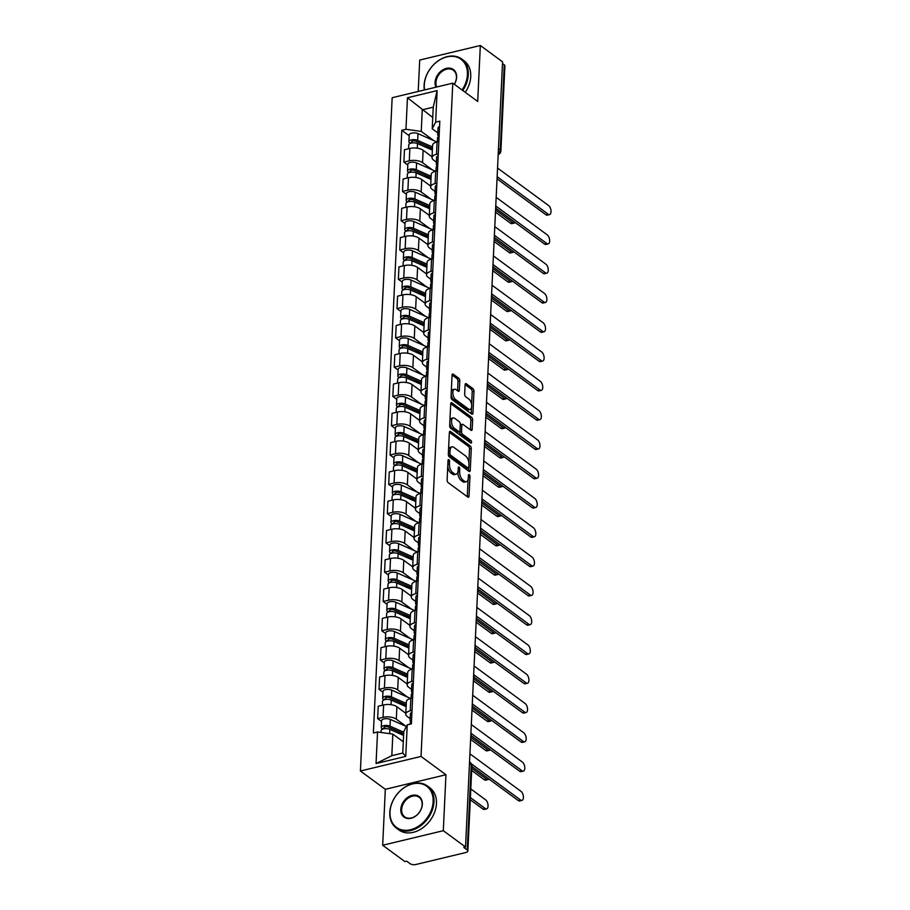 <?xml version="1.0" encoding="UTF-8"?>
<svg xmlns="http://www.w3.org/2000/svg" width="910" height="910" viewBox="0 0 910 910"><rect width="100%" height="100%" fill="white"/><g stroke="black" fill="none" stroke-linecap="round" stroke-linejoin="round"><path stroke-width="1.36" d="M448.869 459.664A1.433 0.717 76.5 0 0 448.471 459.55A1.433 0.717 76.5 0 0 448.038 460.38L447.117 479.968A2.059 1.012 76.5 0 0 448.118 482.618L467.854 497.11A2.059 1.012 76.5 0 0 468.423 497.269A2.059 1.012 76.5 0 0 469.037 496.075L469.958 476.499A1.433 0.717 76.5 0 0 469.253 474.645A1.433 0.717 76.5 0 0 468.855 474.531A1.433 0.717 76.5 0 0 468.423 475.373L468.309 477.898A6.575 3.253 76.5 0 1 466.329 481.72A6.575 3.253 76.5 0 1 464.521 481.219L462.872 480.014A6.575 3.253 76.5 0 1 459.641 471.539L459.766 469.003A1.433 0.717 76.5 0 0 459.061 467.149A1.433 0.717 76.5 0 0 458.663 467.046A1.433 0.717 76.5 0 0 458.23 467.876L458.117 470.413A6.575 3.253 76.5 0 1 456.137 474.224A6.575 3.253 76.5 0 1 454.329 473.735L452.679 472.517A6.575 3.253 76.5 0 1 449.449 464.043L449.574 461.518A1.433 0.717 76.5 0 0 448.869 459.664M459.777 380.869A2.059 1.012 76.5 0 0 458.776 378.23L453.237 374.158A2.059 1.012 76.5 0 0 452.668 373.999A2.059 1.012 76.5 0 0 452.054 375.193L451.03 396.942A2.059 1.012 76.5 0 0 452.031 399.592L471.767 414.096A2.059 1.012 76.5 0 0 472.335 414.243A2.059 1.012 76.5 0 0 472.95 413.049L473.974 391.311A2.059 1.012 76.5 0 0 472.972 388.661L466.284 383.747A2.059 1.012 76.5 0 0 465.715 383.588A2.059 1.012 76.5 0 0 465.101 384.782L464.657 394.087A2.059 1.012 76.5 0 0 465.67 396.737L468.991 399.171A5.494 2.719 76.5 0 1 471.642 404.893A5.494 2.719 76.5 0 1 470.038 409.443A5.494 2.719 76.5 0 1 468.525 409.034L455.535 399.49A5.494 2.719 76.5 0 1 452.873 393.768A5.494 2.719 76.5 0 1 454.477 389.218A5.494 2.719 76.5 0 1 455.99 389.628L458.162 391.22A2.059 1.012 76.5 0 0 458.731 391.368A2.059 1.012 76.5 0 0 459.345 390.185L459.777 380.869L458.014 381.301A2.059 1.012 76.5 0 0 457.002 378.651L452.065 375.022M445.945 774.74L385.317 789.3L382.678 845.254L443.307 830.693L445.945 774.74L421.034 756.438L452.782 83.151L477.693 101.454L480.332 45.5L502.559 61.834L465.533 847.028L463.759 847.449L467.228 849.997L471.232 764.935A4.186 3.139 -53.7 0 0 470.174 762.421L469.537 761.943M443.307 830.693L465.533 847.028M450.53 431.476A2.059 1.012 76.5 0 0 449.961 431.317A2.059 1.012 76.5 0 0 449.347 432.512L448.323 454.261A2.059 1.012 76.5 0 0 449.335 456.9L469.071 471.403A2.059 1.012 76.5 0 0 469.628 471.562A2.059 1.012 76.5 0 0 470.254 470.368L471.278 448.619A2.059 1.012 76.5 0 0 470.265 445.968L450.53 431.476L449.529 431.715M449.676 425.596L450.7 403.847A2.059 1.012 76.5 0 1 451.314 402.664A2.059 1.012 76.5 0 1 451.883 402.811L471.619 417.315A2.059 1.012 76.5 0 1 472.631 419.965L472.188 429.27A2.059 1.012 76.5 0 1 471.573 430.464A2.059 1.012 76.5 0 1 471.005 430.305L462.997 424.424A2.059 1.012 76.5 0 0 462.439 424.276A2.059 1.012 76.5 0 0 461.814 425.471L461.529 431.636A2.059 1.012 76.5 0 0 462.542 434.286L470.868 440.406A1.433 0.717 76.5 0 1 471.562 441.907A1.433 0.717 76.5 0 1 471.141 443.102A1.433 0.717 76.5 0 1 470.743 442.988L450.689 428.246A2.059 1.012 76.5 0 1 449.676 425.596M382.678 845.254L404.904 861.588L406.668 861.167L410.137 863.704A4.186 1.843 -177.3 0 0 415.904 864.5L465.92 852.488A4.186 1.843 -177.3 0 0 467.865 851.043A4.186 1.843 -177.3 0 0 467.228 849.997M385.317 789.3L360.405 770.997L392.164 97.711L452.782 83.151M480.332 45.5L419.703 60.06L418.225 91.455M502.479 63.495L504.254 64.803A4.186 1.843 2.7 0 1 504.902 65.85L500.887 150.901A4.186 1.843 -177.3 0 0 500.238 149.854L504.254 64.803M410.171 718.661L407.259 716.523A9.623 4.232 2.7 0 1 405.78 714.122A9.623 4.232 2.7 0 1 410.251 710.801L412.025 710.369M405.814 713.326L396.885 706.763A9.623 4.232 -177.3 0 0 383.622 704.943L383.042 717.342A9.623 4.232 2.7 0 1 396.305 719.162L406.144 726.385M383.042 717.342L377.65 718.627L381.552 721.505M412.605 697.981L410.842 698.402A9.623 4.232 -177.3 0 0 406.361 701.724L405.78 714.122M383.622 704.943L378.23 706.24L377.65 718.627M411.548 689.37L408.647 687.232A9.623 4.232 2.7 0 1 407.157 684.832A9.623 4.232 2.7 0 1 411.638 681.51L413.402 681.078M382.939 692.214L379.026 689.348L384.418 688.051A9.623 4.232 2.7 0 1 397.681 689.871L407.521 697.094M413.993 668.691L412.219 669.112A9.623 4.232 -177.3 0 0 407.748 672.433L407.157 684.832M407.191 684.036L398.273 677.472A9.623 4.232 -177.3 0 0 384.998 675.652L379.607 676.949L379.026 689.348M412.935 660.08L410.023 657.953A9.623 4.232 2.7 0 1 408.545 655.541A9.623 4.232 2.7 0 1 413.015 652.22L414.789 651.799M384.316 662.924L380.414 660.057L385.795 658.76A9.623 4.232 2.7 0 1 399.069 660.58L408.897 667.803M415.37 639.4L413.606 639.832A9.623 4.232 -177.3 0 0 409.125 643.154L408.545 655.541M408.579 654.745L399.649 648.193A9.623 4.232 -177.3 0 0 386.386 646.362L380.994 647.658L380.414 660.057M414.312 630.789L411.411 628.662A9.623 4.232 2.7 0 1 409.921 626.251A9.623 4.232 2.7 0 1 414.403 622.929L416.166 622.508M385.703 633.633L381.79 630.766L387.182 629.47A9.623 4.232 2.7 0 1 400.445 631.29L410.285 638.513M416.746 610.11L414.983 610.542A9.623 4.232 -177.3 0 0 410.501 613.863L409.921 626.251M409.955 625.454L401.037 618.902A9.623 4.232 -177.3 0 0 387.762 617.071L382.371 618.368L381.79 630.766M415.699 601.51L412.787 599.371A9.623 4.232 2.7 0 1 411.297 596.96A9.623 4.232 2.7 0 1 415.779 593.639L417.553 593.218M387.08 604.342L383.167 601.476L388.559 600.179A9.623 4.232 2.7 0 1 401.833 601.999L411.661 609.222M418.134 580.819L416.37 581.251A9.623 4.232 -177.3 0 0 411.889 584.573L411.297 596.96M411.343 596.164L402.413 589.612A9.623 4.232 -177.3 0 0 389.15 587.78L383.758 589.077L383.167 601.476M417.076 572.219L414.164 570.081A9.623 4.232 2.7 0 1 412.685 567.669A9.623 4.232 2.7 0 1 417.167 564.348L418.93 563.927M388.456 575.052L384.555 572.185L389.946 570.889A9.623 4.232 2.7 0 1 403.21 572.708L413.049 579.943M419.51 551.528L417.747 551.961A9.623 4.232 -177.3 0 0 413.265 555.282L412.685 567.669M412.719 566.873L403.79 560.321A9.623 4.232 -177.3 0 0 390.526 558.501L385.135 559.786L384.555 572.185M418.463 542.929L415.551 540.79A9.623 4.232 2.7 0 1 414.061 538.379A9.623 4.232 2.7 0 1 418.543 535.057L420.306 534.636M389.844 545.761L385.931 542.895L391.323 541.598A9.623 4.232 2.7 0 1 404.597 543.418L414.425 550.652M420.898 522.238L419.123 522.67A9.623 4.232 -177.3 0 0 414.653 525.991L414.061 538.379M414.107 537.594L405.177 531.03A9.623 4.232 -177.3 0 0 391.914 529.211L386.522 530.496L385.931 542.895M419.84 513.638L416.928 511.5A9.623 4.232 2.7 0 1 415.449 509.088A9.623 4.232 2.7 0 1 419.92 505.767L421.694 505.346M391.22 516.471L387.319 513.604L392.71 512.307A9.623 4.232 2.7 0 1 405.974 514.127L415.813 521.362M422.274 492.958L420.511 493.379A9.623 4.232 -177.3 0 0 416.029 496.701L415.449 509.088M415.483 508.303L406.554 501.74A9.623 4.232 -177.3 0 0 393.291 499.92L387.899 501.217L387.319 513.604M421.216 484.347L418.316 482.209A9.623 4.232 2.7 0 1 416.825 479.798A9.623 4.232 2.7 0 1 421.307 476.476L423.07 476.055M392.608 487.191L388.695 484.313L394.087 483.017A9.623 4.232 2.7 0 1 407.35 484.837L417.189 492.071M423.662 463.668L421.887 464.089A9.623 4.232 -177.3 0 0 417.417 467.41L416.825 479.798M416.86 479.013L407.942 472.449A9.623 4.232 -177.3 0 0 394.667 470.629L389.275 471.926L388.695 484.313M422.604 455.057L419.692 452.918A9.623 4.232 2.7 0 1 418.213 450.507A9.623 4.232 2.7 0 1 422.684 447.185L424.458 446.764M393.985 457.901L390.083 455.023L395.463 453.726A9.623 4.232 2.7 0 1 408.738 455.546L418.566 462.78M425.038 434.377L423.275 434.798A9.623 4.232 -177.3 0 0 418.793 438.12L418.213 450.507M418.247 449.722L409.318 443.159A9.623 4.232 -177.3 0 0 396.055 441.339L390.663 442.635L390.083 455.023M423.98 425.766L421.08 423.628A9.623 4.232 2.7 0 1 419.59 421.228A9.623 4.232 2.7 0 1 424.071 417.895L425.834 417.474M395.372 428.61L391.459 425.732L396.851 424.435A9.623 4.232 2.7 0 1 410.114 426.267L419.954 433.49M426.415 405.087L424.651 405.507A9.623 4.232 -177.3 0 0 420.17 408.829L419.59 421.228M419.624 420.431L410.706 413.868A9.623 4.232 -177.3 0 0 397.431 412.048L392.039 413.345L391.459 425.732M425.368 396.476L422.456 394.337A9.623 4.232 2.7 0 1 420.966 391.937A9.623 4.232 2.7 0 1 425.448 388.615L427.222 388.183M396.749 399.319L392.836 396.441L398.227 395.145A9.623 4.232 2.7 0 1 411.502 396.976L421.33 404.199M427.802 375.796L426.039 376.217A9.623 4.232 -177.3 0 0 421.558 379.538L420.966 391.937M421.012 391.141L412.082 384.577A9.623 4.232 -177.3 0 0 398.819 382.757L393.427 384.054L392.836 396.441M426.745 367.185L423.832 365.046A9.623 4.232 2.7 0 1 422.354 362.646A9.623 4.232 2.7 0 1 426.835 359.325L428.599 358.893M398.125 370.029L394.223 367.151L399.615 365.854A9.623 4.232 2.7 0 1 412.878 367.685L422.718 374.909M429.179 346.505L427.416 346.926A9.623 4.232 -177.3 0 0 422.934 350.248L422.354 362.646M422.388 361.85L413.47 355.287A9.623 4.232 -177.3 0 0 400.195 353.467L394.803 354.763L394.223 367.151M428.132 337.894L425.22 335.756A9.623 4.232 2.7 0 1 423.73 333.356A9.623 4.232 2.7 0 1 428.212 330.034L429.975 329.602M399.513 340.738L395.6 337.86L400.991 336.575A9.623 4.232 2.7 0 1 414.266 338.395L424.094 345.618M430.566 317.215L428.792 317.635A9.623 4.232 -177.3 0 0 424.322 320.957L423.73 333.356M423.776 332.56L414.846 325.996A9.623 4.232 -177.3 0 0 401.583 324.176L396.191 325.473L395.6 337.86M429.509 308.604L426.597 306.465A9.623 4.232 2.7 0 1 425.118 304.065A9.623 4.232 2.7 0 1 429.588 300.744L431.363 300.311M400.889 311.447L396.988 308.57L402.379 307.284A9.623 4.232 2.7 0 1 415.642 309.104L425.482 316.327M431.943 287.924L430.18 288.345A9.623 4.232 -177.3 0 0 425.698 291.666L425.118 304.065M425.152 303.269L416.223 296.705A9.623 4.232 -177.3 0 0 402.959 294.885L397.568 296.182L396.988 308.57M430.885 279.313L427.984 277.175A9.623 4.232 2.7 0 1 426.494 274.774A9.623 4.232 2.7 0 1 430.976 271.453L432.739 271.032M402.277 282.157L398.364 279.29L403.756 277.994A9.623 4.232 2.7 0 1 417.019 279.814L426.858 287.037M433.331 258.633L431.556 259.054A9.623 4.232 -177.3 0 0 427.086 262.387L426.494 274.774M426.54 273.978L417.61 267.426A9.623 4.232 -177.3 0 0 404.336 265.595L398.944 266.892L398.364 279.29M432.273 250.023L429.361 247.895A9.623 4.232 2.7 0 1 427.882 245.484A9.623 4.232 2.7 0 1 432.352 242.162L434.127 241.742M403.653 252.866L399.752 250L405.132 248.703A9.623 4.232 2.7 0 1 418.407 250.523L428.235 257.746M434.707 229.343L432.944 229.775A9.623 4.232 -177.3 0 0 428.462 233.096L427.882 245.484M427.916 244.688L418.987 238.136A9.623 4.232 -177.3 0 0 405.724 236.304L400.332 237.601L399.752 250M433.649 220.743L430.748 218.605A9.623 4.232 2.7 0 1 429.258 216.193A9.623 4.232 2.7 0 1 433.74 212.872L435.503 212.451M405.041 223.576L401.128 220.709L406.52 219.412A9.623 4.232 2.7 0 1 419.783 221.232L429.622 228.456M436.083 200.052L434.32 200.484A9.623 4.232 -177.3 0 0 429.838 203.806L429.258 216.193M429.292 215.397L420.375 208.845A9.623 4.232 -177.3 0 0 407.1 207.014L401.708 208.31L401.128 220.709M435.037 191.453L432.125 189.314A9.623 4.232 2.7 0 1 430.646 186.903A9.623 4.232 2.7 0 1 435.116 183.581L436.891 183.16M406.417 194.285L402.504 191.418L407.896 190.122A9.623 4.232 2.7 0 1 421.171 191.942L430.999 199.165M437.471 170.762L435.708 171.194A9.623 4.232 -177.3 0 0 431.226 174.515L430.646 186.903M430.68 186.106L421.751 179.554A9.623 4.232 -177.3 0 0 408.488 177.734L403.096 179.02L402.504 191.418M436.413 162.162L433.513 160.024A9.623 4.232 2.7 0 1 432.022 157.612A9.623 4.232 2.7 0 1 436.504 154.29L438.267 153.87M407.794 164.994L403.892 162.128L409.284 160.831A9.623 4.232 2.7 0 1 422.547 162.651L432.387 169.886M438.847 141.471L437.084 141.903A9.623 4.232 -177.3 0 0 432.603 145.225L432.022 157.612M432.057 156.816L423.139 150.264A9.623 4.232 -177.3 0 0 409.864 148.444L404.472 149.729L403.892 162.128M403.301 741.786L392.824 734.086L391.812 755.675L402.766 753.048L403.79 731.458L407.236 724.849L411.388 723.86L439.814 121.166L435.651 122.156L432.204 128.765L433.228 107.175L422.263 109.803L421.25 131.393L433.763 140.595M407.236 724.849L405.746 756.392L376.058 763.535L377.536 731.993L392.824 734.086M421.25 131.393L405.962 129.3L401.81 130.289L373.384 732.982L377.536 731.993M405.962 129.3L407.452 97.757L437.141 90.613L435.651 122.156M421.034 756.438L360.405 770.997M432.739 117.492L407.452 97.757M437.801 132.871L432.204 128.765M409.182 135.704L401.81 130.289M405.746 756.392L402.766 753.048M376.058 763.535L391.812 755.675M433.228 107.175L437.141 90.613M447.754 466.318A6.575 3.253 76.5 0 0 450.916 472.95L452.679 472.517M456.137 474.224L454.374 474.645A6.575 3.253 76.5 0 1 452.554 474.155L450.916 472.95M457.878 472.028A6.575 3.253 76.5 0 0 461.108 480.435L462.872 480.014M466.329 481.72L464.566 482.141A6.575 3.253 76.5 0 1 462.758 481.652L461.108 480.435M467.262 496.678A2.059 1.012 76.5 0 0 467.274 496.507L468.07 479.513M468.866 462.701L469.503 449.051A2.059 1.012 76.5 0 0 468.502 446.4L449.358 432.341M468.468 470.971A2.059 1.012 76.5 0 0 468.479 470.788L468.616 467.876M449.95 453.362A1.433 0.717 76.5 0 0 450.666 455.216L467.979 467.945A1.433 0.717 76.5 0 0 468.377 468.047A1.433 0.717 76.5 0 0 468.809 467.217L468.934 464.544A6.575 3.253 76.5 0 0 465.704 456.069L453.862 447.367A6.575 3.253 76.5 0 0 452.054 446.867A6.575 3.253 76.5 0 0 450.086 450.689L449.95 453.362L448.346 453.737M448.346 454.784A1.433 0.717 76.5 0 0 448.892 455.637L450.666 455.216M468.377 468.047L466.614 468.468A1.433 0.717 76.5 0 1 466.216 468.366L448.892 455.637M452.054 446.867L450.291 447.299A6.575 3.253 76.5 0 0 448.55 449.495M450.712 403.676L469.856 417.736L471.619 417.315M470.413 429.873A2.059 1.012 76.5 0 0 470.424 429.691L470.857 420.386A2.059 1.012 76.5 0 0 469.856 417.736M462.439 424.276L460.665 424.697A2.059 1.012 76.5 0 0 460.255 425.061M459.8 431.34L459.766 432.068A2.059 1.012 76.5 0 0 460.767 434.707L469.105 440.838L470.868 440.406M469.787 442.294A1.433 0.717 76.5 0 0 469.105 440.838M454.693 418.327A5.494 2.719 76.5 0 0 453.18 417.917A5.494 2.719 76.5 0 0 451.576 422.467A5.494 2.719 76.5 0 0 454.238 428.189L458.811 431.545A2.059 1.012 76.5 0 0 459.379 431.704A2.059 1.012 76.5 0 0 459.994 430.51L460.289 424.333A2.059 1.012 76.5 0 0 459.277 421.694L454.693 418.327M453.18 417.917L451.417 418.338A5.494 2.719 76.5 0 0 449.927 420.329M449.802 422.866A5.494 2.719 76.5 0 0 452.463 428.61L454.238 428.189M459.379 431.704L457.605 432.125A2.059 1.012 76.5 0 1 457.048 431.977L452.463 428.61M457.559 390.777A2.059 1.012 76.5 0 0 457.571 390.606L458.014 381.301M454.477 389.218L452.714 389.639A5.494 2.719 76.5 0 0 451.292 391.368M451.144 394.519A5.494 2.719 76.5 0 0 453.76 399.911L455.535 399.49M470.038 409.443L468.275 409.875A5.494 2.719 76.5 0 1 466.75 409.454L453.76 399.911M471.608 404.563L472.21 391.732A2.059 1.012 76.5 0 0 471.198 389.082L465.112 384.611M471.175 413.652A2.059 1.012 76.5 0 0 471.187 413.481L471.46 407.725M403.676 733.824L388.195 726.999A2.514 1.103 -177.3 0 0 385.51 726.692A2.514 1.103 -177.3 0 0 383.986 727.625A2.514 1.103 -177.3 0 0 384.373 728.25L382.075 728.808A5.232 2.298 -177.3 0 1 381.267 727.499L381.586 720.743A5.232 2.298 -177.3 0 1 384.759 718.798A5.232 2.298 -177.3 0 1 390.345 719.423L406.383 726.487M403.744 732.231L390.026 726.18A5.232 2.298 -177.3 0 0 384.441 725.554A5.232 2.298 -177.3 0 0 381.267 727.499M403.596 735.394L398.159 731.39M384.35 728.739L384.429 727.044M470.39 797.581L485.292 808.535A4.812 2.389 76.5 0 0 486.611 808.888A4.812 2.389 76.5 0 0 488.022 804.906A4.812 2.389 76.5 0 0 485.69 799.89L470.8 788.947M403.596 735.428L389.878 729.376A5.232 2.298 -177.3 0 0 384.293 728.739A5.232 2.298 -177.3 0 0 381.119 730.696L381.04 732.47M486.611 808.888L484.313 809.445A4.812 2.389 -103.5 0 1 482.994 809.081L470.288 799.754M382.052 729.467L382.075 728.808M409.909 724.212L409.932 723.768A5.232 2.298 2.7 0 1 411.468 722.244M471.414 763.865L520.634 800.038A4.812 2.389 76.5 0 0 521.965 800.402L519.667 800.948A4.812 2.389 -103.5 0 1 518.336 800.595L471.858 766.436M411.07 722.426L410.308 721.312A5.232 2.298 2.7 0 1 410.08 720.583A5.232 2.298 2.7 0 1 411.616 719.059M410.08 720.583L410.399 713.815A5.232 2.298 2.7 0 1 411.934 712.303M521.965 800.402A4.812 2.389 76.5 0 0 523.375 796.409A4.812 2.389 76.5 0 0 521.043 791.404L469.924 753.833M406.201 705.034L389.571 697.708A2.514 1.103 -177.3 0 0 386.887 697.401A2.514 1.103 -177.3 0 0 385.374 698.334A2.514 1.103 -177.3 0 0 385.76 698.971L383.463 699.517A5.232 2.298 -177.3 0 1 382.655 698.209L382.974 691.452A5.232 2.298 -177.3 0 1 386.136 689.507A5.232 2.298 -177.3 0 1 391.721 690.133L410.615 698.459M406.281 703.453L391.402 696.889A5.232 2.298 -177.3 0 0 385.817 696.264A5.232 2.298 -177.3 0 0 382.655 698.209M405.098 706.194L399.536 702.099M385.738 699.449L385.817 697.754M471.767 768.29L486.668 779.244A4.812 2.389 76.5 0 0 487.999 779.597A4.812 2.389 76.5 0 0 488.863 778.937M406.133 706.638L391.254 700.086A5.232 2.298 -177.3 0 0 385.669 699.449A5.232 2.298 -177.3 0 0 382.507 701.405L382.325 705.261M487.999 779.597L485.701 780.154A4.812 2.389 -103.5 0 1 484.37 779.79L471.664 770.463M383.428 700.177L383.463 699.517M407.589 675.755L390.959 668.418A2.514 1.103 -177.3 0 0 388.274 668.111A2.514 1.103 -177.3 0 0 386.75 669.043A2.514 1.103 -177.3 0 0 387.137 669.68L384.839 670.226A5.232 2.298 -177.3 0 1 384.031 668.918L384.35 662.161A5.232 2.298 -177.3 0 1 387.524 660.216A5.232 2.298 -177.3 0 1 393.109 660.842L412.002 669.168M407.657 674.162L392.79 667.599A5.232 2.298 -177.3 0 0 387.205 666.973A5.232 2.298 -177.3 0 0 384.031 668.918M406.486 676.904L400.923 672.808M387.114 670.158L387.194 668.463M470.709 737.202L488.044 749.954A4.812 2.389 76.5 0 0 489.375 750.318A4.812 2.389 76.5 0 0 490.251 749.647M407.509 677.347L392.642 670.795A5.232 2.298 -177.3 0 0 387.057 670.169A5.232 2.298 -177.3 0 0 383.884 672.115L383.701 675.971M489.375 750.318L487.077 750.864A4.812 2.389 -103.5 0 1 485.747 750.5L470.607 739.375M384.805 670.886L384.839 670.226M411.127 698.334L411.309 694.478A5.232 2.298 2.7 0 1 412.844 692.954M470.891 733.187L522.021 770.747A4.812 2.389 76.5 0 0 523.341 771.111L521.043 771.657A4.812 2.389 -103.5 0 1 519.724 771.305L470.982 735.485M412.446 693.136L411.695 692.021A5.232 2.298 2.7 0 1 411.468 691.293A5.232 2.298 2.7 0 1 412.992 689.769M411.468 691.293L411.786 684.525A5.232 2.298 2.7 0 1 413.311 683.012M523.341 771.111A4.812 2.389 76.5 0 0 524.751 767.119A4.812 2.389 76.5 0 0 522.42 762.114L471.3 724.542M412.514 669.043L412.696 665.187A5.232 2.298 2.7 0 1 414.221 663.663M472.279 703.896L523.398 741.457A4.812 2.389 76.5 0 0 524.729 741.821L522.431 742.378A4.812 2.389 -103.5 0 1 521.1 742.014L472.37 706.194M413.834 663.845L413.072 662.73A5.232 2.298 2.7 0 1 412.844 662.002A5.232 2.298 2.7 0 1 414.38 660.478M412.844 662.002L413.163 655.245A5.232 2.298 2.7 0 1 414.698 653.721M524.729 741.821A4.812 2.389 76.5 0 0 526.139 737.828A4.812 2.389 76.5 0 0 523.807 732.823L472.688 695.251M433.137 801.642A25.526 19.133 -53.7 0 0 412.651 783.908A25.526 19.133 -53.7 0 0 390.003 812.004A25.526 19.133 -53.7 0 0 410.49 829.727A25.526 19.133 -53.7 0 0 433.137 801.642M389.81 812.368A26.162 19.599 126.3 0 1 403.858 787.832A26.162 19.599 126.3 0 1 427.393 785.99A26.162 19.599 126.3 0 1 434.002 801.755A26.162 19.599 126.3 0 1 419.954 826.291A26.162 19.599 126.3 0 1 396.419 828.145A26.162 19.599 126.3 0 1 389.81 812.368M422.354 804.224A12.763 9.566 126.3 0 1 411.036 818.272A12.763 9.566 126.3 0 1 400.787 809.411A12.763 9.566 126.3 0 1 412.105 795.363A12.763 9.566 126.3 0 1 422.354 804.224M401.651 809.525A12.137 9.089 -53.7 0 0 404.723 816.85A12.137 9.089 -53.7 0 0 415.642 815.986A12.137 9.089 -53.7 0 0 422.16 804.599A12.137 9.089 -53.7 0 0 419.089 797.285A12.137 9.089 -53.7 0 0 408.169 798.138A12.137 9.089 -53.7 0 0 401.651 809.525M427.393 785.99L429.85 787.787A26.162 19.599 126.3 0 1 436.459 803.564A26.162 19.599 126.3 0 1 422.411 828.1A26.162 19.599 126.3 0 1 398.876 829.954L396.419 828.145M462.087 89.988A25.526 19.133 -53.7 0 0 467.421 74.654A25.526 19.133 -53.7 0 0 446.935 56.92A25.526 19.133 -53.7 0 0 424.287 85.017A25.526 19.133 -53.7 0 0 424.583 89.919M424.322 89.988A26.162 19.599 126.3 0 1 424.094 85.381A26.162 19.599 126.3 0 1 438.142 60.845A26.162 19.599 126.3 0 1 461.677 59.002A26.162 19.599 126.3 0 1 468.286 74.768A26.162 19.599 126.3 0 1 462.803 90.511M435.935 87.201A12.763 9.566 126.3 0 1 435.071 82.423A12.763 9.566 126.3 0 1 446.389 68.375A12.763 9.566 126.3 0 1 456.638 77.236A12.763 9.566 126.3 0 1 454.363 84.3M454.317 84.266A12.137 9.089 -53.7 0 0 456.445 77.612A12.137 9.089 -53.7 0 0 453.373 70.297A12.137 9.089 -53.7 0 0 442.453 71.151A12.137 9.089 -53.7 0 0 435.935 82.537A12.137 9.089 -53.7 0 0 436.72 87.007M461.677 59.002L464.134 60.811A26.162 19.599 126.3 0 1 470.743 76.576A26.162 19.599 126.3 0 1 465.26 92.319M408.965 646.464L392.335 639.127A2.514 1.103 -177.3 0 0 389.651 638.82A2.514 1.103 -177.3 0 0 388.138 639.764A2.514 1.103 -177.3 0 0 388.524 640.39L386.227 640.936A5.232 2.298 -177.3 0 1 385.419 639.628L385.738 632.871A5.232 2.298 -177.3 0 1 388.9 630.926A5.232 2.298 -177.3 0 1 394.485 631.551L413.379 639.878M409.045 644.871L394.166 638.308A5.232 2.298 -177.3 0 0 388.581 637.683A5.232 2.298 -177.3 0 0 385.419 639.628M407.862 647.613L402.3 643.518M388.502 640.867L388.581 639.173M472.085 707.912L489.432 720.663A4.812 2.389 76.5 0 0 490.763 721.027A4.812 2.389 76.5 0 0 491.627 720.356M408.897 648.057L394.019 641.505A5.232 2.298 -177.3 0 0 388.433 640.879A5.232 2.298 -177.3 0 0 385.26 642.824L385.078 646.68M490.763 721.027L488.465 721.573A4.812 2.389 -103.5 0 1 487.134 721.209L471.983 710.084M386.193 641.595L386.227 640.936M410.353 617.173L393.712 609.837A2.514 1.103 -177.3 0 0 391.038 609.529A2.514 1.103 -177.3 0 0 389.514 610.473A2.514 1.103 -177.3 0 0 389.901 611.099L387.603 611.645A5.232 2.298 -177.3 0 1 386.796 610.337L387.114 603.58A5.232 2.298 -177.3 0 1 390.288 601.635A5.232 2.298 -177.3 0 1 395.873 602.261L414.755 610.587M410.421 615.581L395.554 609.017A5.232 2.298 -177.3 0 0 389.969 608.392A5.232 2.298 -177.3 0 0 386.796 610.337M409.25 618.322L403.687 614.227M389.878 611.577L389.958 609.882M473.473 678.633L490.808 691.372A4.812 2.389 76.5 0 0 492.139 691.736A4.812 2.389 76.5 0 0 493.015 691.065M410.274 618.777L395.395 612.214A5.232 2.298 -177.3 0 0 389.81 611.588A5.232 2.298 -177.3 0 0 386.648 613.533L386.466 617.389M492.139 691.736L489.842 692.283A4.812 2.389 -103.5 0 1 488.511 691.918L473.371 680.794M387.569 612.305L387.603 611.645M411.729 587.883L395.099 580.546A2.514 1.103 -177.3 0 0 392.415 580.239A2.514 1.103 -177.3 0 0 390.89 581.183A2.514 1.103 -177.3 0 0 391.277 581.808L388.991 582.354A5.232 2.298 -177.3 0 1 388.183 581.046L388.502 574.29A5.232 2.298 -177.3 0 1 391.664 572.345A5.232 2.298 -177.3 0 1 397.249 572.97L416.143 581.308M411.809 586.29L396.931 579.738A5.232 2.298 -177.3 0 0 391.346 579.101A5.232 2.298 -177.3 0 0 388.183 581.046M410.626 589.032L405.064 584.937M391.266 582.286L391.346 580.591M474.849 649.342L492.196 662.082A4.812 2.389 76.5 0 0 493.527 662.446A4.812 2.389 76.5 0 0 494.392 661.775M411.65 589.487L396.783 582.923A5.232 2.298 -177.3 0 0 391.198 582.298A5.232 2.298 -177.3 0 0 388.024 584.243L387.842 588.099M493.527 662.446L491.229 662.992A4.812 2.389 -103.5 0 1 489.899 662.639L474.747 651.503M388.957 583.014L388.991 582.354M413.891 639.753L414.073 635.897A5.232 2.298 2.7 0 1 415.608 634.384M473.655 674.606L524.774 712.166A4.812 2.389 76.5 0 0 526.105 712.53L523.807 713.087A4.812 2.389 -103.5 0 1 522.476 712.723L473.746 676.904M415.21 634.554L414.448 633.44A5.232 2.298 2.7 0 1 414.221 632.712A5.232 2.298 2.7 0 1 415.756 631.187M414.221 632.712L414.539 625.955A5.232 2.298 2.7 0 1 416.075 624.431M526.105 712.53A4.812 2.389 76.5 0 0 527.516 708.537A4.812 2.389 76.5 0 0 525.184 703.532L474.064 665.961M415.278 610.462L415.46 606.606A5.232 2.298 2.7 0 1 416.985 605.093M475.043 645.315L526.162 682.875A4.812 2.389 76.5 0 0 527.493 683.239L525.195 683.797A4.812 2.389 -103.5 0 1 523.864 683.433L475.122 647.613M416.598 605.264L415.836 604.149A5.232 2.298 2.7 0 1 415.608 603.421A5.232 2.298 2.7 0 1 417.144 601.897M415.608 603.421L415.927 596.664A5.232 2.298 2.7 0 1 417.462 595.14M527.493 683.239A4.812 2.389 76.5 0 0 528.892 679.247A4.812 2.389 76.5 0 0 526.572 674.242L475.452 636.682M416.655 581.183L416.837 577.327A5.232 2.298 2.7 0 1 418.373 575.803M476.419 616.024L527.538 653.585A4.812 2.389 76.5 0 0 528.869 653.949L526.572 654.506A4.812 2.389 -103.5 0 1 525.241 654.142L476.51 618.322M417.974 575.985L417.212 574.858A5.232 2.298 2.7 0 1 416.985 574.13A5.232 2.298 2.7 0 1 418.52 572.606M416.985 574.13L417.303 567.374A5.232 2.298 2.7 0 1 418.839 565.849M528.869 653.949A4.812 2.389 76.5 0 0 530.28 649.956A4.812 2.389 76.5 0 0 527.948 644.951L476.829 607.391M413.117 558.592L396.476 551.255A2.514 1.103 -177.3 0 0 393.802 550.96A2.514 1.103 -177.3 0 0 392.278 551.892A2.514 1.103 -177.3 0 0 392.665 552.518L390.367 553.064A5.232 2.298 -177.3 0 1 389.56 551.756L389.878 544.999A5.232 2.298 -177.3 0 1 393.052 543.054A5.232 2.298 -177.3 0 1 398.637 543.679L417.519 552.017M413.185 557L398.318 550.448A5.232 2.298 -177.3 0 0 392.733 549.811A5.232 2.298 -177.3 0 0 389.56 551.756M412.014 559.741L406.44 555.646M392.642 552.996L392.722 551.301M476.237 620.051L493.573 632.791A4.812 2.389 76.5 0 0 494.903 633.155A4.812 2.389 76.5 0 0 495.779 632.484M413.038 560.196L398.159 553.633A5.232 2.298 -177.3 0 0 392.574 553.007A5.232 2.298 -177.3 0 0 389.412 554.952L389.23 558.808M494.903 633.155L492.606 633.701A4.812 2.389 -103.5 0 1 491.275 633.349L476.135 622.212M390.333 553.724L390.367 553.064M418.031 551.892L418.213 548.036A5.232 2.298 2.7 0 1 419.749 546.512M477.807 586.734L528.926 624.306A4.812 2.389 76.5 0 0 530.257 624.658L527.959 625.215A4.812 2.389 -103.5 0 1 526.628 624.851L477.887 589.043M419.351 546.694L418.6 545.568A5.232 2.298 2.7 0 1 418.373 544.84A5.232 2.298 2.7 0 1 419.897 543.315M418.373 544.84L418.691 538.083A5.232 2.298 2.7 0 1 420.215 536.559M530.257 624.658A4.812 2.389 76.5 0 0 531.656 620.677A4.812 2.389 76.5 0 0 529.336 615.66L478.205 578.1M414.494 529.301L397.863 521.965A2.514 1.103 -177.3 0 0 395.179 521.669A2.514 1.103 -177.3 0 0 393.655 522.602A2.514 1.103 -177.3 0 0 394.041 523.227L391.744 523.785A5.232 2.298 -177.3 0 1 390.936 522.476L391.254 515.708A5.232 2.298 -177.3 0 1 394.428 513.763A5.232 2.298 -177.3 0 1 400.013 514.389L418.907 522.727M414.573 527.709L399.695 521.157A5.232 2.298 -177.3 0 0 394.11 520.52A5.232 2.298 -177.3 0 0 390.936 522.476M413.39 530.45L407.828 526.355M394.019 523.705L394.098 522.01M477.613 590.761L494.96 603.501A4.812 2.389 76.5 0 0 496.28 603.865A4.812 2.389 76.5 0 0 497.156 603.193M414.414 530.905L399.547 524.342A5.232 2.298 -177.3 0 0 393.962 523.716A5.232 2.298 -177.3 0 0 390.788 525.661L390.606 529.518M496.28 603.865L493.982 604.411A4.812 2.389 -103.5 0 1 492.663 604.058L477.511 592.922M391.721 524.433L391.744 523.785M419.419 522.602L419.601 518.745A5.232 2.298 2.7 0 1 421.137 517.221M479.183 557.443L530.303 595.015A4.812 2.389 76.5 0 0 531.633 595.367L529.336 595.925A4.812 2.389 -103.5 0 1 528.005 595.561L479.274 559.752M420.738 517.403L419.976 516.277A5.232 2.298 2.7 0 1 419.749 515.549A5.232 2.298 2.7 0 1 421.284 514.025M419.749 515.549L420.067 508.792A5.232 2.298 2.7 0 1 421.603 507.268M531.633 595.367A4.812 2.389 76.5 0 0 533.044 591.386A4.812 2.389 76.5 0 0 530.712 586.37L479.593 548.81M415.87 500.011L399.24 492.674A2.514 1.103 -177.3 0 0 396.555 492.378A2.514 1.103 -177.3 0 0 395.042 493.311A2.514 1.103 -177.3 0 0 395.429 493.937L393.131 494.494A5.232 2.298 -177.3 0 1 392.324 493.186L392.642 486.418A5.232 2.298 -177.3 0 1 395.804 484.473A5.232 2.298 -177.3 0 1 401.39 485.11L420.284 493.436M415.95 498.418L401.071 491.866A5.232 2.298 -177.3 0 0 395.486 491.229A5.232 2.298 -177.3 0 0 392.324 493.186M414.767 501.16L409.204 497.076M395.406 494.414L395.486 492.719M478.99 561.47L496.337 574.21A4.812 2.389 76.5 0 0 497.668 574.574A4.812 2.389 76.5 0 0 498.532 573.903M415.802 501.615L400.923 495.051A5.232 2.298 -177.3 0 0 395.338 494.426A5.232 2.298 -177.3 0 0 392.176 496.371L391.994 500.227M497.668 574.574L495.37 575.131A4.812 2.389 -103.5 0 1 494.039 574.767L478.887 563.631M393.097 495.142L393.131 494.494M420.795 493.311L420.977 489.455A5.232 2.298 2.7 0 1 422.513 487.931M480.571 528.153L531.69 565.724A4.812 2.389 76.5 0 0 533.01 566.077L530.712 566.634A4.812 2.389 -103.5 0 1 529.392 566.27L480.651 530.462M422.115 488.113L421.364 486.986A5.232 2.298 2.7 0 1 421.137 486.259A5.232 2.298 2.7 0 1 422.661 484.734M421.137 486.259L421.455 479.502A5.232 2.298 2.7 0 1 422.979 477.977M533.01 566.077A4.812 2.389 76.5 0 0 534.42 562.096A4.812 2.389 76.5 0 0 532.088 557.079L480.969 519.519M417.258 470.72L400.627 463.383A2.514 1.103 -177.3 0 0 397.943 463.088A2.514 1.103 -177.3 0 0 396.419 464.02A2.514 1.103 -177.3 0 0 396.805 464.646L394.508 465.203A5.232 2.298 -177.3 0 1 393.7 463.895L394.019 457.127A5.232 2.298 -177.3 0 1 397.192 455.182A5.232 2.298 -177.3 0 1 402.777 455.819L421.671 464.146M417.326 469.128L402.459 462.576A5.232 2.298 -177.3 0 0 396.874 461.939A5.232 2.298 -177.3 0 0 393.7 463.895M416.154 471.869L410.592 467.786M396.783 465.124L396.862 463.429M480.378 532.179L497.713 544.919A4.812 2.389 76.5 0 0 499.044 545.283A4.812 2.389 76.5 0 0 499.92 544.612M417.178 472.324L402.311 465.761A5.232 2.298 -177.3 0 0 396.726 465.135A5.232 2.298 -177.3 0 0 393.552 467.08L393.37 470.936M499.044 545.283L496.746 545.841A4.812 2.389 -103.5 0 1 495.415 545.477L480.275 534.341M394.474 465.852L394.508 465.203M422.183 464.02L422.365 460.164A5.232 2.298 2.7 0 1 423.889 458.64M481.947 498.862L533.067 536.434A4.812 2.389 76.5 0 0 534.398 536.798L532.1 537.344A4.812 2.389 -103.5 0 1 530.769 536.98L482.038 501.171M423.503 458.822L422.74 457.696A5.232 2.298 2.7 0 1 422.513 456.968A5.232 2.298 2.7 0 1 424.049 455.444M422.513 456.968L422.832 450.211A5.232 2.298 2.7 0 1 424.367 448.687M534.398 536.798A4.812 2.389 76.5 0 0 535.808 532.805A4.812 2.389 76.5 0 0 533.476 527.8L482.357 490.228M418.634 441.43L402.004 434.093A2.514 1.103 -177.3 0 0 399.319 433.797A2.514 1.103 -177.3 0 0 397.807 434.73A2.514 1.103 -177.3 0 0 398.193 435.355L395.896 435.913A5.232 2.298 -177.3 0 1 395.088 434.605L395.406 427.848A5.232 2.298 -177.3 0 1 398.569 425.891A5.232 2.298 -177.3 0 1 404.154 426.528L423.048 434.855M418.714 439.837L403.835 433.285A5.232 2.298 -177.3 0 0 398.25 432.659A5.232 2.298 -177.3 0 0 395.088 434.605M417.531 442.578L411.968 438.495M398.171 435.833L398.25 434.138M481.754 502.889L499.101 515.629A4.812 2.389 76.5 0 0 500.432 515.993A4.812 2.389 76.5 0 0 501.296 515.322M418.566 443.034L403.687 436.482A5.232 2.298 -177.3 0 0 398.102 435.845A5.232 2.298 -177.3 0 0 394.929 437.79L394.747 441.646M500.432 515.993L498.134 516.55A4.812 2.389 -103.5 0 1 496.803 516.186L481.652 505.05M395.861 436.572L395.896 435.913M423.56 434.73L423.741 430.874A5.232 2.298 2.7 0 1 425.277 429.349M483.324 469.571L534.454 507.143A4.812 2.389 76.5 0 0 535.774 507.507L533.476 508.053A4.812 2.389 -103.5 0 1 532.157 507.689L483.415 471.88M424.879 429.531L424.117 428.417A5.232 2.298 2.7 0 1 423.889 427.677A5.232 2.298 2.7 0 1 425.425 426.153M423.889 427.677L424.208 420.921A5.232 2.298 2.7 0 1 425.743 419.396M535.774 507.507A4.812 2.389 76.5 0 0 537.184 503.514A4.812 2.389 76.5 0 0 534.852 498.509L483.733 460.938M420.022 412.139L403.38 404.813A2.514 1.103 -177.3 0 0 400.707 404.506A2.514 1.103 -177.3 0 0 399.183 405.439A2.514 1.103 -177.3 0 0 399.57 406.065L397.272 406.622A5.232 2.298 -177.3 0 1 396.464 405.314L396.783 398.557A5.232 2.298 -177.3 0 1 399.956 396.601A5.232 2.298 -177.3 0 1 405.541 397.238L424.424 405.564M420.09 410.546L405.223 403.995A5.232 2.298 -177.3 0 0 399.638 403.369A5.232 2.298 -177.3 0 0 396.464 405.314M418.918 413.288L413.356 409.204M399.547 406.542L399.626 404.848M483.142 473.598L500.477 486.338A4.812 2.389 76.5 0 0 501.808 486.702A4.812 2.389 76.5 0 0 502.684 486.031M419.942 413.743L405.064 407.191A5.232 2.298 -177.3 0 0 399.479 406.554A5.232 2.298 -177.3 0 0 396.316 408.499L396.134 412.355M501.808 486.702L499.51 487.26A4.812 2.389 -103.5 0 1 498.179 486.896L483.039 475.759M397.238 407.282L397.272 406.622M424.947 405.439L425.129 401.583A5.232 2.298 2.7 0 1 426.653 400.059M484.712 440.281L535.831 477.852A4.812 2.389 76.5 0 0 537.162 478.216L534.864 478.762A4.812 2.389 -103.5 0 1 533.533 478.398L484.791 442.59M426.267 400.241L425.505 399.126A5.232 2.298 2.7 0 1 425.277 398.387A5.232 2.298 2.7 0 1 426.813 396.874M425.277 398.387L425.596 391.63A5.232 2.298 2.7 0 1 427.131 390.106M537.162 478.216A4.812 2.389 76.5 0 0 538.561 474.224A4.812 2.389 76.5 0 0 536.24 469.219L485.121 431.647M421.398 382.848L404.768 375.523A2.514 1.103 -177.3 0 0 402.084 375.216A2.514 1.103 -177.3 0 0 400.559 376.149A2.514 1.103 -177.3 0 0 400.957 376.774L398.66 377.332A5.232 2.298 -177.3 0 1 397.852 376.023L398.171 369.267A5.232 2.298 -177.3 0 1 401.333 367.31A5.232 2.298 -177.3 0 1 406.918 367.947L425.812 376.274M421.478 381.267L406.599 374.704A5.232 2.298 -177.3 0 0 401.014 374.078A5.232 2.298 -177.3 0 0 397.852 376.023M420.295 383.997L414.733 379.914M400.935 377.252L401.014 375.557M484.518 444.308L501.865 457.059A4.812 2.389 76.5 0 0 503.196 457.411A4.812 2.389 76.5 0 0 504.06 456.752M421.319 384.452L406.451 377.9A5.232 2.298 -177.3 0 0 400.866 377.263A5.232 2.298 -177.3 0 0 397.693 379.22L397.511 383.064M503.196 457.411L500.898 457.969A4.812 2.389 -103.5 0 1 499.567 457.605L484.416 446.469M398.625 377.991L398.66 377.332M426.324 376.149L426.506 372.292A5.232 2.298 2.7 0 1 428.041 370.768M486.088 410.99L537.207 448.562A4.812 2.389 76.5 0 0 538.538 448.926L536.24 449.472A4.812 2.389 -103.5 0 1 534.909 449.119L486.179 413.299M427.643 370.95L426.881 369.835A5.232 2.298 2.7 0 1 426.653 369.096A5.232 2.298 2.7 0 1 428.189 367.583M426.653 369.096L426.972 362.339A5.232 2.298 2.7 0 1 428.508 360.815M538.538 448.926A4.812 2.389 76.5 0 0 539.948 444.933A4.812 2.389 76.5 0 0 537.617 439.928L486.497 402.357M422.786 353.558L406.144 346.232A2.514 1.103 -177.3 0 0 403.471 345.925A2.514 1.103 -177.3 0 0 401.947 346.858A2.514 1.103 -177.3 0 0 402.334 347.483L400.036 348.041A5.232 2.298 -177.3 0 1 399.228 346.733L399.547 339.976A5.232 2.298 -177.3 0 1 402.721 338.031A5.232 2.298 -177.3 0 1 408.306 338.656L427.188 346.983M422.854 351.977L407.987 345.413A5.232 2.298 -177.3 0 0 402.402 344.788A5.232 2.298 -177.3 0 0 399.228 346.733M421.683 354.707L416.109 350.623M402.311 347.973L402.391 346.278M485.906 415.017L503.241 427.768A4.812 2.389 76.5 0 0 504.572 428.121A4.812 2.389 76.5 0 0 505.448 427.461M422.706 355.162L407.828 348.61A5.232 2.298 -177.3 0 0 402.243 347.973A5.232 2.298 -177.3 0 0 399.08 349.929L398.899 353.785M504.572 428.121L502.274 428.678A4.812 2.389 -103.5 0 1 500.944 428.314L485.803 417.189M400.002 348.701L400.036 348.041M427.7 346.858L427.882 343.002A5.232 2.298 2.7 0 1 429.418 341.477M487.476 381.7L538.595 419.271A4.812 2.389 76.5 0 0 539.926 419.635L537.628 420.181A4.812 2.389 -103.5 0 1 536.297 419.828L487.555 384.009M429.019 341.659L428.269 340.545A5.232 2.298 2.7 0 1 428.041 339.817A5.232 2.298 2.7 0 1 429.565 338.292M428.041 339.817L428.36 333.049A5.232 2.298 2.7 0 1 429.884 331.524M539.926 419.635A4.812 2.389 76.5 0 0 541.325 415.642A4.812 2.389 76.5 0 0 539.004 410.637L487.874 373.066M424.162 324.267L407.532 316.942A2.514 1.103 -177.3 0 0 404.848 316.635A2.514 1.103 -177.3 0 0 403.323 317.567A2.514 1.103 -177.3 0 0 403.71 318.204L401.412 318.75A5.232 2.298 -177.3 0 1 400.605 317.442L400.923 310.685A5.232 2.298 -177.3 0 1 404.097 308.74A5.232 2.298 -177.3 0 1 409.682 309.366L428.576 317.692M424.242 322.686L409.363 316.123A5.232 2.298 -177.3 0 0 403.778 315.497A5.232 2.298 -177.3 0 0 400.605 317.442M423.059 325.427L417.497 321.332M403.687 318.682L403.767 316.987M487.282 385.726L504.629 398.478A4.812 2.389 76.5 0 0 505.949 398.83A4.812 2.389 76.5 0 0 506.825 398.171M424.083 325.871L409.216 319.319A5.232 2.298 -177.3 0 0 403.63 318.682A5.232 2.298 -177.3 0 0 400.457 320.638L400.275 324.495M505.949 398.83L503.651 399.388A4.812 2.389 -103.5 0 1 502.331 399.024L487.18 387.899M401.39 319.41L401.412 318.75M429.088 317.567L429.27 313.711A5.232 2.298 2.7 0 1 430.805 312.187M488.852 352.42L539.971 389.98A4.812 2.389 76.5 0 0 541.302 390.345L539.004 390.89A4.812 2.389 -103.5 0 1 537.673 390.538L488.943 354.718M430.407 312.369L429.645 311.254A5.232 2.298 2.7 0 1 429.418 310.526A5.232 2.298 2.7 0 1 430.953 309.002M429.418 310.526L429.736 303.758A5.232 2.298 2.7 0 1 431.272 302.245M541.302 390.345A4.812 2.389 76.5 0 0 542.713 386.352A4.812 2.389 76.5 0 0 540.381 381.347L489.262 343.775M425.539 294.976L408.909 287.651A2.514 1.103 -177.3 0 0 406.224 287.344A2.514 1.103 -177.3 0 0 404.711 288.277A2.514 1.103 -177.3 0 0 405.098 288.914L402.8 289.46A5.232 2.298 -177.3 0 1 401.992 288.151L402.311 281.395A5.232 2.298 -177.3 0 1 405.473 279.45A5.232 2.298 -177.3 0 1 411.058 280.075L429.952 288.402M425.618 293.395L410.74 286.832A5.232 2.298 -177.3 0 0 405.155 286.206A5.232 2.298 -177.3 0 0 401.992 288.151M424.447 296.137L418.873 292.042M405.075 289.391L405.155 287.696M488.659 356.436L506.005 369.187A4.812 2.389 76.5 0 0 507.336 369.551A4.812 2.389 76.5 0 0 508.201 368.88M425.471 296.58L410.592 290.028A5.232 2.298 -177.3 0 0 405.007 289.403A5.232 2.298 -177.3 0 0 401.845 291.348L401.663 295.204M507.336 369.551L505.039 370.097A4.812 2.389 -103.5 0 1 503.708 369.733L488.556 358.608M402.766 290.119L402.8 289.46M430.464 288.277L430.646 284.421A5.232 2.298 2.7 0 1 432.182 282.896M490.24 323.13L541.359 360.69A4.812 2.389 76.5 0 0 542.678 361.054L540.381 361.611A4.812 2.389 -103.5 0 1 539.061 361.247L490.319 325.427M431.784 283.078L431.033 281.964A5.232 2.298 2.7 0 1 430.805 281.236A5.232 2.298 2.7 0 1 432.33 279.711M430.805 281.236L431.124 274.467A5.232 2.298 2.7 0 1 432.648 272.954M542.678 361.054A4.812 2.389 76.5 0 0 544.089 357.061A4.812 2.389 76.5 0 0 541.757 352.056L490.638 314.485M426.926 265.697L410.296 258.36A2.514 1.103 -177.3 0 0 407.612 258.053A2.514 1.103 -177.3 0 0 406.087 258.986A2.514 1.103 -177.3 0 0 406.474 259.623L404.176 260.169A5.232 2.298 -177.3 0 1 403.369 258.861L403.687 252.104A5.232 2.298 -177.3 0 1 406.861 250.159A5.232 2.298 -177.3 0 1 412.446 250.785L431.34 259.111M426.995 264.105L412.128 257.541A5.232 2.298 -177.3 0 0 406.542 256.916A5.232 2.298 -177.3 0 0 403.369 258.861M425.823 266.846L420.261 262.751M406.451 260.101L406.531 258.406M490.046 327.145L507.382 339.896A4.812 2.389 76.5 0 0 508.713 340.26A4.812 2.389 76.5 0 0 509.589 339.589M426.847 267.29L411.98 260.738A5.232 2.298 -177.3 0 0 406.395 260.112A5.232 2.298 -177.3 0 0 403.221 262.057L403.039 265.913M508.713 340.26L506.415 340.806A4.812 2.389 -103.5 0 1 505.096 340.442L489.944 329.318M404.154 260.829L404.176 260.169M431.852 258.986L432.034 255.13A5.232 2.298 2.7 0 1 433.558 253.617M491.616 293.839L542.735 331.399A4.812 2.389 76.5 0 0 544.066 331.763L541.768 332.321A4.812 2.389 -103.5 0 1 540.438 331.957L491.707 296.137M433.171 253.788L432.409 252.673A5.232 2.298 2.7 0 1 432.182 251.945A5.232 2.298 2.7 0 1 433.717 250.421M432.182 251.945L432.5 245.188A5.232 2.298 2.7 0 1 434.036 243.664M544.066 331.763A4.812 2.389 76.5 0 0 545.477 327.771A4.812 2.389 76.5 0 0 543.145 322.766L492.026 285.194M428.303 236.407L411.673 229.07A2.514 1.103 -177.3 0 0 408.988 228.763A2.514 1.103 -177.3 0 0 407.475 229.707A2.514 1.103 -177.3 0 0 407.862 230.332L405.564 230.878A5.232 2.298 -177.3 0 1 404.757 229.57L405.075 222.813A5.232 2.298 -177.3 0 1 408.237 220.868A5.232 2.298 -177.3 0 1 413.822 221.494L432.716 229.82M428.382 234.814L413.504 228.251A5.232 2.298 -177.3 0 0 407.919 227.625A5.232 2.298 -177.3 0 0 404.757 229.57M427.2 237.555L421.637 233.46M407.839 230.81L407.919 229.115M491.423 297.854L508.77 310.606A4.812 2.389 76.5 0 0 510.1 310.97A4.812 2.389 76.5 0 0 510.965 310.299M428.235 238.011L413.356 231.447A5.232 2.298 -177.3 0 0 407.771 230.821A5.232 2.298 -177.3 0 0 404.597 232.767L404.415 236.623M510.1 310.97L507.803 311.516A4.812 2.389 -103.5 0 1 506.472 311.152L491.32 300.027M405.53 231.538L405.564 230.878M433.228 229.695L433.41 225.839A5.232 2.298 2.7 0 1 434.946 224.326M492.992 264.548L544.123 302.109A4.812 2.389 76.5 0 0 545.443 302.473L543.145 303.03A4.812 2.389 -103.5 0 1 541.825 302.666L493.084 266.846M434.548 224.497L433.786 223.382A5.232 2.298 2.7 0 1 433.558 222.654A5.232 2.298 2.7 0 1 435.094 221.13M433.558 222.654L433.877 215.898A5.232 2.298 2.7 0 1 435.412 214.373M545.443 302.473A4.812 2.389 76.5 0 0 546.853 298.48A4.812 2.389 76.5 0 0 544.521 293.475L493.402 255.915M429.691 207.116L413.049 199.779A2.514 1.103 -177.3 0 0 410.376 199.472A2.514 1.103 -177.3 0 0 408.852 200.416A2.514 1.103 -177.3 0 0 409.238 201.042L406.941 201.588A5.232 2.298 -177.3 0 1 406.133 200.28L406.451 193.523A5.232 2.298 -177.3 0 1 409.625 191.578A5.232 2.298 -177.3 0 1 415.21 192.203L434.104 200.541M429.759 205.524L414.892 198.971A5.232 2.298 -177.3 0 0 409.307 198.335A5.232 2.298 -177.3 0 0 406.133 200.28M428.587 208.265L423.025 204.17M409.216 201.519L409.295 199.825M492.81 268.575L510.146 281.315A4.812 2.389 76.5 0 0 511.477 281.679A4.812 2.389 76.5 0 0 512.353 281.008M429.611 208.72L414.733 202.156A5.232 2.298 -177.3 0 0 409.147 201.531A5.232 2.298 -177.3 0 0 405.985 203.476L405.803 207.332M511.477 281.679L509.179 282.225A4.812 2.389 -103.5 0 1 507.848 281.873L492.708 270.736M406.906 202.248L406.941 201.588M434.616 200.416L434.798 196.56A5.232 2.298 2.7 0 1 436.322 195.036M494.38 235.258L545.5 272.818A4.812 2.389 76.5 0 0 546.83 273.182L544.533 273.739A4.812 2.389 -103.5 0 1 543.202 273.375L494.471 237.555M435.935 195.206L435.173 194.092A5.232 2.298 2.7 0 1 434.946 193.364A5.232 2.298 2.7 0 1 436.482 191.839M434.946 193.364L435.264 186.607A5.232 2.298 2.7 0 1 436.8 185.083M546.83 273.182A4.812 2.389 76.5 0 0 548.229 269.189A4.812 2.389 76.5 0 0 545.909 264.184L494.79 226.624M431.067 177.825L414.437 170.488A2.514 1.103 -177.3 0 0 411.752 170.193A2.514 1.103 -177.3 0 0 410.228 171.125A2.514 1.103 -177.3 0 0 410.626 171.751L408.328 172.297A5.232 2.298 -177.3 0 1 407.521 170.989L407.839 164.232A5.232 2.298 -177.3 0 1 411.001 162.287A5.232 2.298 -177.3 0 1 416.587 162.913L435.48 171.251M431.147 176.233L416.268 169.681A5.232 2.298 -177.3 0 0 410.683 169.044A5.232 2.298 -177.3 0 0 407.521 170.989M429.964 178.974L424.401 174.879M410.603 172.229L410.683 170.534M494.187 239.285L511.534 252.024A4.812 2.389 76.5 0 0 512.865 252.388A4.812 2.389 76.5 0 0 513.729 251.717M430.999 179.429L416.12 172.866A5.232 2.298 -177.3 0 0 410.535 172.24A5.232 2.298 -177.3 0 0 407.361 174.185L407.179 178.042M512.865 252.388L510.567 252.935A4.812 2.389 -103.5 0 1 509.236 252.582L494.084 241.446M408.294 172.957L408.328 172.297M435.992 171.125L436.174 167.269A5.232 2.298 2.7 0 1 437.71 165.745M495.757 205.967L546.876 243.539A4.812 2.389 76.5 0 0 548.207 243.891L545.909 244.449A4.812 2.389 -103.5 0 1 544.578 244.085L495.848 208.276M437.312 165.927L436.55 164.801A5.232 2.298 2.7 0 1 436.322 164.073A5.232 2.298 2.7 0 1 437.858 162.549M436.322 164.073L436.641 157.316A5.232 2.298 2.7 0 1 438.176 155.792M548.207 243.891A4.812 2.389 76.5 0 0 549.617 239.91A4.812 2.389 76.5 0 0 547.285 234.894L496.166 197.333M432.455 148.535L415.813 141.198A2.514 1.103 -177.3 0 0 413.14 140.902A2.514 1.103 -177.3 0 0 411.616 141.835A2.514 1.103 -177.3 0 0 412.002 142.46L409.705 143.018A5.232 2.298 -177.3 0 1 408.897 141.71L409.216 134.942A5.232 2.298 -177.3 0 1 412.389 132.996A5.232 2.298 -177.3 0 1 417.974 133.622L436.857 141.96M432.523 146.942L417.656 140.39A5.232 2.298 -177.3 0 0 412.071 139.753A5.232 2.298 -177.3 0 0 408.897 141.71M431.351 149.684L425.778 145.589M411.98 142.938L412.059 141.243M495.575 209.994L512.91 222.734A4.812 2.389 76.5 0 0 514.241 223.098A4.812 2.389 76.5 0 0 515.117 222.427M432.375 150.139L417.497 143.575A5.232 2.298 -177.3 0 0 411.911 142.95A5.232 2.298 -177.3 0 0 408.749 144.895L408.567 148.751M514.241 223.098L511.943 223.644A4.812 2.389 -103.5 0 1 510.612 223.291L495.472 212.155M409.671 143.666L409.705 143.018M437.369 141.835L437.551 137.979A5.232 2.298 2.7 0 1 439.086 136.454M497.144 176.676L548.264 214.248A4.812 2.389 76.5 0 0 549.595 214.601L547.297 215.158A4.812 2.389 -103.5 0 1 545.966 214.794L497.224 178.986M438.688 136.637L437.938 135.51A5.232 2.298 2.7 0 1 437.71 134.782A5.232 2.298 2.7 0 1 439.234 133.258M437.71 134.782L438.028 128.026A5.232 2.298 2.7 0 1 439.553 126.501M549.595 214.601A4.812 2.389 76.5 0 0 550.994 210.619A4.812 2.389 76.5 0 0 548.673 205.603L497.542 168.043M408.488 177.734L407.896 190.122M407.1 207.014L406.52 219.412M405.724 236.304L405.132 248.703M404.336 265.595L403.756 277.994M402.959 294.885L402.379 307.284M401.583 324.176L400.991 336.575M400.195 353.467L399.615 365.854M398.819 382.757L398.227 395.145M397.431 412.048L396.851 424.435M396.055 441.339L395.463 453.726M394.667 470.629L394.087 483.017M393.291 499.92L392.71 512.307M391.914 529.211L391.323 541.598M390.526 558.501L389.946 570.889M389.15 587.78L388.559 600.179M387.762 617.071L387.182 629.47M386.386 646.362L385.795 658.76M384.998 675.652L384.418 688.051M409.864 148.444L409.284 160.831M423.139 150.264L422.547 162.651M421.751 179.554L421.171 191.942M435.708 171.194L435.116 183.581M420.375 208.845L419.783 221.232M434.32 200.484L433.74 212.872M418.987 238.136L418.407 250.523M432.944 229.775L432.352 242.162M417.61 267.426L417.019 279.814M431.556 259.054L430.976 271.453M416.223 296.705L415.642 309.104M430.18 288.345L429.588 300.744M414.846 325.996L414.266 338.395M428.792 317.635L428.212 330.034M413.47 355.287L412.878 367.685M427.416 346.926L426.835 359.325M412.082 384.577L411.502 396.976M426.039 376.217L425.448 388.615M410.706 413.868L410.114 426.267M424.651 405.507L424.071 417.895M409.318 443.159L408.738 455.546M423.275 434.798L422.684 447.185M407.942 472.449L407.35 484.837M421.887 464.089L421.307 476.476M406.554 501.74L405.974 514.127M420.511 493.379L419.92 505.767M405.177 531.03L404.597 543.418M419.123 522.67L418.543 535.057M403.79 560.321L403.21 572.708M417.747 551.961L417.167 564.348M402.413 589.612L401.833 601.999M416.37 581.251L415.779 593.639M401.037 618.902L400.445 631.29M414.983 610.542L414.403 622.929M399.649 648.193L399.069 660.58M413.606 639.832L413.015 652.22M398.273 677.472L397.681 689.871M412.219 669.112L411.638 681.51M396.885 706.763L396.305 719.162M410.842 698.402L410.251 710.801M437.084 141.903L436.504 154.29M469.458 763.638L471.232 764.935A4.186 1.843 -177.3 0 1 471.88 765.981A4.186 4.186 0 0 0 470.174 762.421M498.464 148.557L500.238 149.854A4.186 3.139 -53.7 0 1 498.225 153.608M447.845 464.43L449.449 464.043M452.554 474.155L454.329 473.735M458.162 469.389L459.766 469.003M457.889 471.96L459.641 471.539M462.758 481.652L464.521 481.219M468.354 476.885L469.958 476.499M467.274 496.507L469.037 496.075M447.959 461.893L449.574 461.518M468.502 446.4L470.265 445.968M469.503 449.051L471.278 448.619M468.479 470.788L470.254 470.368M466.216 468.366L467.979 467.945M448.471 451.076L450.086 450.689M450.882 403.05L451.883 402.811M470.857 420.386L472.631 419.965M470.424 429.691L472.188 429.27M460.21 425.846L461.814 425.471M459.766 432.068L461.529 431.636M460.767 434.707L462.542 434.286M457.048 431.977L458.811 431.545M457.571 390.606L459.345 390.185M466.75 409.454L468.525 409.034M465.283 383.986L466.284 383.747M471.198 389.082L472.972 388.661M472.21 391.732L473.974 391.311M471.187 413.481L472.95 413.049M452.236 374.397L453.237 374.158M457.002 378.651L458.776 378.23M390.026 726.18L390.345 719.423M389.673 733.653L389.878 729.376M482.994 809.081L485.292 808.535M520.634 800.038L518.336 800.595M391.402 696.889L391.721 690.133M391.038 704.693L391.254 700.086M484.37 779.79L486.668 779.244M392.79 667.599L393.109 660.842M392.415 675.402L392.642 670.795M485.747 750.5L488.044 749.954M522.021 770.747L519.724 771.305M523.398 741.457L521.1 742.014M394.166 638.308L394.485 631.551M393.802 646.111L394.019 641.505M487.134 721.209L489.432 720.663M395.554 609.017L395.873 602.261M395.179 616.821L395.395 612.214M488.511 691.918L490.808 691.372M396.931 579.738L397.249 572.97M396.567 587.53L396.783 582.923M489.899 662.639L492.196 662.082M524.774 712.166L522.476 712.723M526.162 682.875L523.864 683.433M527.538 653.585L525.241 654.142M398.318 550.448L398.637 543.679M397.943 558.24L398.159 553.633M491.275 633.349L493.573 632.791M528.926 624.306L526.628 624.851M399.695 521.157L400.013 514.389M399.331 528.949L399.547 524.342M492.663 604.058L494.96 603.501M530.303 595.015L528.005 595.561M401.071 491.866L401.39 485.11M400.707 499.67L400.923 495.051M494.039 574.767L496.337 574.21M531.69 565.724L529.392 566.27M402.459 462.576L402.777 455.819M402.084 470.379L402.311 465.761M495.415 545.477L497.713 544.919M533.067 536.434L530.769 536.98M403.835 433.285L404.154 426.528M403.471 441.088L403.687 436.482M496.803 516.186L499.101 515.629M534.454 507.143L532.157 507.689M405.223 403.995L405.541 397.238M404.848 411.798L405.064 407.191M498.179 486.896L500.477 486.338M535.831 477.852L533.533 478.398M406.599 374.704L406.918 367.947M406.235 382.507L406.451 377.9M499.567 457.605L501.865 457.059M537.207 448.562L534.909 449.119M407.987 345.413L408.306 338.656M407.612 353.216L407.828 348.61M500.944 428.314L503.241 427.768M538.595 419.271L536.297 419.828M409.363 316.123L409.682 309.366M409 323.926L409.216 319.319M502.331 399.024L504.629 398.478M539.971 389.98L537.673 390.538M410.74 286.832L411.058 280.075M410.376 294.635L410.592 290.028M503.708 369.733L506.005 369.187M541.359 360.69L539.061 361.247M412.128 257.541L412.446 250.785M411.764 265.345L411.98 260.738M505.096 340.442L507.382 339.896M542.735 331.399L540.438 331.957M413.504 228.251L413.822 221.494M413.14 236.054L413.356 231.447M506.472 311.152L508.77 310.606M544.123 302.109L541.825 302.666M414.892 198.971L415.21 192.203M414.516 206.763L414.733 202.156M507.848 281.873L510.146 281.315M545.5 272.818L543.202 273.375M416.268 169.681L416.587 162.913M415.904 177.473L416.12 172.866M509.236 252.582L511.534 252.024M546.876 243.539L544.578 244.085M417.656 140.39L417.974 133.622M417.28 148.182L417.497 143.575M510.612 223.291L512.91 222.734M548.264 214.248L545.966 214.794M470.743 736.383A4.186 4.186 0 0 0 470.868 733.71M472.131 707.093A4.186 4.186 0 0 0 472.256 704.42M473.507 677.802A4.186 4.186 0 0 0 473.632 675.129M474.895 648.511A4.186 4.186 0 0 0 475.02 645.838M476.271 619.221A4.186 4.186 0 0 0 476.396 616.548M477.648 589.93A4.186 4.186 0 0 0 477.773 587.257M479.035 560.64A4.186 4.186 0 0 0 479.161 557.978M480.412 531.349A4.186 4.186 0 0 0 480.537 528.687M481.799 502.058A4.186 4.186 0 0 0 481.925 499.397M483.176 472.768A4.186 4.186 0 0 0 483.301 470.106M484.564 443.477A4.186 4.186 0 0 0 484.689 440.815M485.94 414.186A4.186 4.186 0 0 0 486.065 411.525M487.316 384.896A4.186 4.186 0 0 0 487.441 382.234M488.704 355.617A4.186 4.186 0 0 0 488.829 352.943M490.08 326.326A4.186 4.186 0 0 0 490.206 323.653M491.468 297.035A4.186 4.186 0 0 0 491.593 294.362M492.845 267.745A4.186 4.186 0 0 0 492.97 265.072M494.232 238.454A4.186 4.186 0 0 0 494.358 235.781M495.609 209.163A4.186 4.186 0 0 0 495.734 206.49M496.985 179.873A4.186 4.186 0 0 0 497.11 177.211M498.179 154.62A4.186 4.186 0 0 0 500.887 150.901M471.88 765.981L467.865 851.043"/></g></svg>
